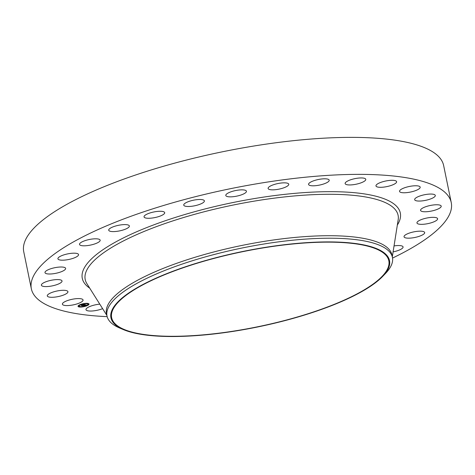 <?xml version="1.0" encoding="UTF-8"?>
<svg xmlns="http://www.w3.org/2000/svg" width="475" height="475" viewBox="0 0 475 475"><rect width="100%" height="100%" fill="white"/><g stroke="black" fill="none" stroke-linecap="round" stroke-linejoin="round"><path stroke-width="0.71" d="M83.06 300.194A10.533 2.85 -11.6 0 1 72.889 304.956A10.533 2.85 -11.6 0 1 62.409 304.202A10.533 2.85 -11.6 0 1 62.397 303.976A10.533 2.85 -11.6 0 1 72.562 299.208A10.533 2.85 -11.6 0 1 83.048 299.962A10.533 2.85 -11.6 0 1 83.06 300.194M107.16 316.641A214.332 57.998 -11.6 0 1 31.344 288.77L23.75 251.786A214.332 57.998 -11.6 0 1 238.723 148.633A214.332 57.998 -11.6 0 1 443.656 165.591L451.25 202.576A214.332 57.998 -11.6 0 1 392.546 258.062M31.344 288.77A214.332 57.998 -11.6 0 1 246.317 185.624A214.332 57.998 -11.6 0 1 451.25 202.576M246.917 328.86A141.485 38.285 -11.6 0 1 111.637 317.668A141.485 38.285 -11.6 0 1 253.549 249.577A141.485 38.285 -11.6 0 1 388.829 260.769A141.485 38.285 -11.6 0 1 246.917 328.86M246.905 329.056A142.185 38.475 -11.6 0 1 123.464 329.626A142.185 38.475 -11.6 0 1 253.567 249.381A142.185 38.475 -11.6 0 1 382.672 276.42A142.185 38.475 -11.6 0 1 246.905 329.056M123.464 329.626L119.825 328.088A145.688 39.425 -11.6 0 1 107 315.976A145.688 39.425 -11.6 0 1 253.127 245.866A145.688 39.425 -11.6 0 1 392.427 257.391A145.688 39.425 -11.6 0 1 385.409 273.57L382.672 276.42M107 315.976L106.489 313.482A145.688 39.425 -11.6 0 1 252.617 243.366A145.688 39.425 -11.6 0 1 391.917 254.891L392.427 257.391M414.966 198.746A10.533 2.85 -11.6 0 1 425.974 194.477A10.533 2.85 -11.6 0 1 435.302 195.439A10.533 2.85 -11.6 0 1 434.999 196.371A10.533 2.85 -11.6 0 1 423.985 200.64A10.533 2.85 -11.6 0 1 414.663 199.678A10.533 2.85 -11.6 0 1 414.966 198.746M60.907 282.667A10.533 2.85 -11.6 0 1 49.566 286.336A10.533 2.85 -11.6 0 1 41.384 285.208A10.533 2.85 -11.6 0 1 42.501 283.51A10.533 2.85 -11.6 0 1 53.847 279.84A10.533 2.85 -11.6 0 1 62.023 280.968A10.533 2.85 -11.6 0 1 60.907 282.667M421.687 208.685A10.533 2.85 -11.6 0 1 433.028 205.016A10.533 2.85 -11.6 0 1 441.21 206.144A10.533 2.85 -11.6 0 1 440.088 207.842A10.533 2.85 -11.6 0 1 428.747 211.512A10.533 2.85 -11.6 0 1 420.571 210.383A10.533 2.85 -11.6 0 1 421.687 208.685M63.228 270.869A10.533 2.85 -11.6 0 1 52.048 273.885A10.533 2.85 -11.6 0 1 44.988 272.626A10.533 2.85 -11.6 0 1 47.381 270.144A10.533 2.85 -11.6 0 1 58.568 267.134A10.533 2.85 -11.6 0 1 65.627 268.393A10.533 2.85 -11.6 0 1 63.228 270.869M419.36 220.477A10.533 2.85 -11.6 0 1 430.546 217.467A10.533 2.85 -11.6 0 1 437.606 218.726A10.533 2.85 -11.6 0 1 435.213 221.208A10.533 2.85 -11.6 0 1 424.027 224.218A10.533 2.85 -11.6 0 1 416.967 222.959A10.533 2.85 -11.6 0 1 419.36 220.477M74.48 257.812A10.533 2.85 -11.6 0 1 63.899 260.146A10.533 2.85 -11.6 0 1 57.914 258.804A10.533 2.85 -11.6 0 1 61.982 255.556A10.533 2.85 -11.6 0 1 72.568 253.223A10.533 2.85 -11.6 0 1 78.553 254.564A10.533 2.85 -11.6 0 1 74.48 257.812M408.108 233.54A10.533 2.85 -11.6 0 1 418.695 231.206A10.533 2.85 -11.6 0 1 424.68 232.548A10.533 2.85 -11.6 0 1 420.607 235.796A10.533 2.85 -11.6 0 1 410.02 238.129A10.533 2.85 -11.6 0 1 404.041 236.787A10.533 2.85 -11.6 0 1 408.108 233.54M94.097 244.144A10.533 2.85 -11.6 0 1 79.521 244.423A10.533 2.85 -11.6 0 1 85.577 240.469A10.533 2.85 -11.6 0 1 100.16 240.19A10.533 2.85 -11.6 0 1 94.097 244.144M394.042 245.919A10.533 2.85 -11.6 0 1 403.073 246.929A10.533 2.85 -11.6 0 1 397.017 250.883A10.533 2.85 -11.6 0 1 393.098 251.881M121.095 230.553A10.533 2.85 -11.6 0 1 108.722 230.215A10.533 2.85 -11.6 0 1 116.981 225.643A10.533 2.85 -11.6 0 1 129.36 225.981A10.533 2.85 -11.6 0 1 121.095 230.553M154.12 217.722A10.533 2.85 -11.6 0 1 144.05 216.891A10.533 2.85 -11.6 0 1 154.618 211.82A10.533 2.85 -11.6 0 1 164.688 212.652A10.533 2.85 -11.6 0 1 154.12 217.722M191.52 206.292A10.533 2.85 -11.6 0 1 183.742 205.111A10.533 2.85 -11.6 0 1 196.597 199.696A10.533 2.85 -11.6 0 1 204.381 200.877A10.533 2.85 -11.6 0 1 191.52 206.292M231.414 196.834A10.533 2.85 -11.6 0 1 225.797 195.474A10.533 2.85 -11.6 0 1 230.482 191.989A10.533 2.85 -11.6 0 1 240.819 189.875A10.533 2.85 -11.6 0 1 246.436 191.241A10.533 2.85 -11.6 0 1 241.751 194.726A10.533 2.85 -11.6 0 1 231.414 196.834M271.801 189.828A10.533 2.85 -11.6 0 1 268.114 188.462A10.533 2.85 -11.6 0 1 273.802 184.627A10.533 2.85 -11.6 0 1 285.071 182.857A10.533 2.85 -11.6 0 1 288.752 184.223A10.533 2.85 -11.6 0 1 283.064 188.064A10.533 2.85 -11.6 0 1 271.801 189.828M310.656 185.624A10.533 2.85 -11.6 0 1 308.572 184.425A10.533 2.85 -11.6 0 1 315.323 180.257A10.533 2.85 -11.6 0 1 327.121 178.986A10.533 2.85 -11.6 0 1 329.211 180.185A10.533 2.85 -11.6 0 1 322.46 184.353A10.533 2.85 -11.6 0 1 310.656 185.624M346.037 184.431A10.533 2.85 -11.6 0 1 345.135 183.564A10.533 2.85 -11.6 0 1 352.996 179.087A10.533 2.85 -11.6 0 1 364.871 178.463A10.533 2.85 -11.6 0 1 365.774 179.324A10.533 2.85 -11.6 0 1 357.912 183.801A10.533 2.85 -11.6 0 1 346.037 184.431M376.164 186.307A10.533 2.85 -11.6 0 1 375.974 185.921A10.533 2.85 -11.6 0 1 384.976 181.171A10.533 2.85 -11.6 0 1 396.423 181.308A10.533 2.85 -11.6 0 1 396.613 181.688A10.533 2.85 -11.6 0 1 387.612 186.438A10.533 2.85 -11.6 0 1 376.164 186.307M102.618 308.649A10.533 2.85 -11.6 0 1 86.171 310.044A10.533 2.85 -11.6 0 1 85.981 309.664A10.533 2.85 -11.6 0 1 99.786 304.148M399.534 191.158A10.533 2.85 -11.6 0 1 409.699 186.396A10.533 2.85 -11.6 0 1 420.185 187.15A10.533 2.85 -11.6 0 1 420.197 187.376A10.533 2.85 -11.6 0 1 410.026 192.143A10.533 2.85 -11.6 0 1 399.546 191.383A10.533 2.85 -11.6 0 1 399.534 191.158M67.628 292.606A10.533 2.85 -11.6 0 1 56.614 296.875A10.533 2.85 -11.6 0 1 47.292 295.913A10.533 2.85 -11.6 0 1 47.595 294.981A10.533 2.85 -11.6 0 1 58.609 290.712A10.533 2.85 -11.6 0 1 67.931 291.674A10.533 2.85 -11.6 0 1 67.628 292.606M80.471 304.481A5.605 1.514 -11.6 0 1 85.981 303.341A5.605 1.514 -11.6 0 1 89.009 304.059A5.605 1.514 -11.6 0 1 86.575 305.894A5.605 1.514 -11.6 0 1 81.065 307.04A5.605 1.514 -11.6 0 1 78.031 306.316A5.605 1.514 -11.6 0 1 80.471 304.481M86.575 305.722A5.605 1.514 168.4 0 0 88.985 303.982M78.025 306.233A5.605 1.514 168.4 0 0 79.099 306.791L79.248 306.684M79.367 306.832A5.605 1.514 168.4 0 0 82.222 306.773M82.211 306.601L82.893 306.66A5.605 1.514 168.4 0 0 85.999 305.93M80.602 304.671A4.418 1.193 168.4 0 0 79.165 305.918A4.418 1.193 168.4 0 0 79.188 305.995M87.822 304.226A4.418 1.193 168.4 0 0 87.816 304.142A4.418 1.193 168.4 0 0 87.382 303.757M87.281 303.721A4.418 1.193 168.4 0 0 84.799 303.62M84.146 303.703A4.418 1.193 168.4 0 0 81.118 304.457M87.643 303.382L87.246 303.555L87.94 303.578L87.424 303.602M85.927 305.746A4.418 1.193 -11.6 0 1 81.587 306.648A4.418 1.193 -11.6 0 1 79.194 306.078A4.418 1.193 -11.6 0 1 81.118 304.629A4.418 1.193 -11.6 0 1 85.458 303.733A4.418 1.193 -11.6 0 1 87.845 304.303A4.418 1.193 -11.6 0 1 85.927 305.746L86.064 305.775M88.492 304.428L88.154 304.505M79.628 306.458L79.07 306.642M84.633 303.537L84.152 303.721L84.817 303.584M78.856 305.716L78.518 305.787M84.888 304.671L81.195 305.378L83.754 304.528L82.899 304.57L83.273 304.309L84.888 304.671M84.728 304.742L84.057 304.902L84.734 304.76M84.182 304.778L81.801 305.621L81.124 305.461L84.134 304.671M85.013 304.701L86.397 305.021L85.292 304.867L84.39 305.532L82.436 305.651L85.013 304.701M86.011 305.134L85.524 305.265L86.011 305.134M85.251 305.265L84.39 305.591L85.251 305.265M84.407 305.437L82.312 305.734L84.402 305.401M85.749 304.992L86.046 305.087M82.858 306.5L82.371 306.684M106.887 315.436L86.889 283.652A159.701 43.213 -11.6 0 1 245.397 202.677A159.701 43.213 -11.6 0 1 398.175 219.753L392.314 256.85M89.751 288.188A162.343 43.932 -11.6 0 1 245.1 200.189A162.343 43.932 -11.6 0 1 397.338 225.049"/></g></svg>
